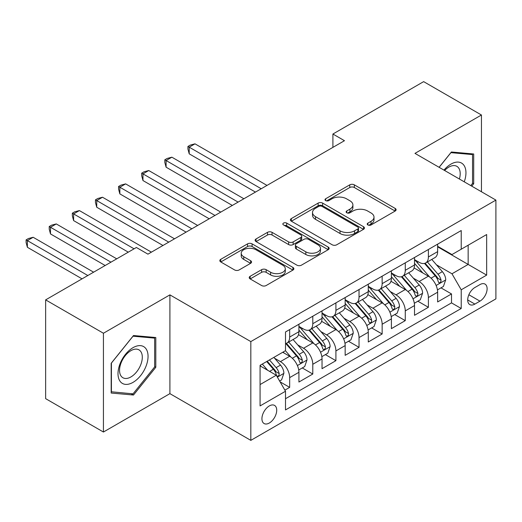<?xml version="1.0" encoding="UTF-8"?>
<svg xmlns="http://www.w3.org/2000/svg" width="522" height="522" viewBox="0 0 522 522"><rect width="100%" height="100%" fill="white"/><g stroke="black" fill="none" stroke-linecap="round" stroke-linejoin="round"><path stroke-width="0.78" d="M367.879 224.962A2.245 1.298 0 0 0 371.057 224.962L395.167 211.045A3.21 1.853 0 0 0 396.107 209.733A3.21 1.853 0 0 0 395.167 208.422L354.321 184.84A3.21 1.853 0 0 0 349.779 184.84L325.669 198.758A2.245 1.298 0 0 0 325.01 199.678A2.245 1.298 0 0 0 325.669 200.592A2.245 1.298 0 0 0 328.847 200.592L331.966 198.791A10.27 5.931 0 0 1 346.491 198.791L349.897 200.761A10.27 5.931 0 0 1 352.905 204.95A10.27 5.931 0 0 1 349.897 209.146L346.778 210.947A2.245 1.298 0 0 0 346.119 211.86A2.245 1.298 0 0 0 346.778 212.78A2.245 1.298 0 0 0 349.949 212.78L353.074 210.979A10.27 5.931 0 0 1 367.599 210.979L370.998 212.943A10.27 5.931 0 0 1 374.006 217.139A10.27 5.931 0 0 1 370.998 221.328L367.879 223.129A2.245 1.298 0 0 0 367.22 224.049A2.245 1.298 0 0 0 367.879 224.962L367.879 223.129M269.326 423.016A10.466 6.042 120 0 0 276.158 413.796A10.466 6.042 120 0 0 274.552 405.411A10.466 6.042 120 0 0 269.326 405.927A10.466 6.042 120 0 0 262.488 415.147A10.466 6.042 120 0 0 264.093 423.531A10.466 6.042 120 0 0 269.326 423.016M250.155 276.295A3.21 1.853 0 0 0 249.216 277.6A3.21 1.853 0 0 0 250.155 278.911L261.613 285.527A3.21 1.853 0 0 0 266.155 285.527L292.933 270.07A3.21 1.853 0 0 0 293.873 268.758A3.21 1.853 0 0 0 292.933 267.447L252.087 243.865A3.21 1.853 0 0 0 247.545 243.865L220.767 259.323A3.21 1.853 0 0 0 219.827 260.635A3.21 1.853 0 0 0 220.767 261.946L234.613 269.939A3.21 1.853 0 0 0 239.148 269.939L250.612 263.323A3.21 1.853 0 0 0 251.552 262.011A3.21 1.853 0 0 0 250.612 260.7L243.741 256.739A8.587 4.959 0 0 1 241.229 253.235A8.587 4.959 0 0 1 246.528 248.655A8.587 4.959 0 0 1 255.884 249.725L282.78 265.254A8.587 4.959 0 0 1 285.293 268.758A8.587 4.959 0 0 1 279.994 273.339A8.587 4.959 0 0 1 270.637 272.262L266.155 269.678A3.21 1.853 0 0 0 261.613 269.678L250.155 276.295L250.155 278.911M169.904 294.871L103.434 333.245L45.636 299.876L45.636 398.651L103.434 432.027L169.904 393.647L250.828 440.366L250.828 341.59L169.904 294.871L169.904 393.647M481.447 191.757L481.447 115.003L414.977 153.377L495.9 200.096L250.828 341.59M481.447 115.003L423.649 81.634L332.905 134.023L332.905 147.374M45.636 299.876L136.386 247.487L147.941 254.155L344.461 140.699L332.905 134.023M332.194 244.779A3.21 1.853 0 0 0 336.729 244.779L363.514 229.321A3.21 1.853 0 0 0 364.454 228.01A3.21 1.853 0 0 0 363.514 226.698L322.661 203.117A3.21 1.853 0 0 0 318.126 203.117L291.348 218.574A3.21 1.853 0 0 0 290.402 219.886A3.21 1.853 0 0 0 291.348 221.197L332.194 244.779M284.412 225.452A2.245 1.298 0 0 1 286.695 225.765L286.695 223.096L328.221 247.076A3.21 1.853 0 0 1 329.16 248.387A3.21 1.853 0 0 1 328.221 249.692L301.442 265.156A3.21 1.853 0 0 1 296.907 265.156L256.054 241.569L256.054 238.952A3.21 1.853 0 0 0 255.114 240.264A3.21 1.853 0 0 0 256.054 241.569M256.054 238.952L267.518 232.336A3.21 1.853 0 0 1 272.053 232.336L288.62 241.901A3.21 1.853 0 0 0 293.162 241.901L300.763 237.51A3.21 1.853 0 0 0 301.703 236.198A3.21 1.853 0 0 0 300.763 234.887L283.518 224.93A2.245 1.298 0 0 1 282.859 224.016A2.245 1.298 0 0 1 284.242 222.816A2.245 1.298 0 0 1 286.695 223.096M284.868 390.143L289.671 387.376L280.073 381.836M274.618 358.262L280.418 361.615A13.076 7.549 60 0 1 289.671 377.628L298.917 372.29L298.917 382.039L312.789 374.026L302.271 367.951M297.736 344.911L303.543 348.265A13.076 7.549 60 0 1 312.789 364.284L322.035 358.94L322.035 368.689L335.907 360.676L325.389 354.608M320.854 331.568L326.661 334.915A13.076 7.549 60 0 1 335.907 350.934L345.159 345.597L345.159 355.338L359.032 347.332L348.507 341.257M343.978 318.218L349.779 321.565A13.076 7.549 60 0 1 359.032 337.584L368.278 332.246L368.278 341.988L382.15 333.982L371.631 327.907M367.096 304.868L372.904 308.221A13.076 7.549 60 0 1 382.15 324.24L391.396 318.896L391.396 328.645L405.268 320.632L394.749 314.557M390.215 291.517L396.022 294.871A13.076 7.549 60 0 1 405.268 310.89L414.52 305.553L414.52 315.295L428.392 307.288L428.392 297.54A13.076 7.549 -120 0 0 419.14 281.521L413.339 278.174M417.868 301.214L428.392 307.288M298.917 372.29A13.076 7.549 -120 0 0 289.671 356.272L282.735 352.272M322.035 358.94A13.076 7.549 -120 0 0 312.789 342.928L298.493 334.667M345.159 345.597A13.076 7.549 -120 0 0 335.907 329.578L321.611 321.324M368.278 332.246A13.076 7.549 -120 0 0 359.032 316.228L344.729 307.973M391.396 318.896A13.076 7.549 -120 0 0 382.15 302.877L367.853 294.623M414.52 305.553A13.076 7.549 -120 0 0 405.268 289.534L390.971 281.28M479.946 284.594L474.863 287.531A10.133 5.853 120 0 0 468.241 296.463A10.133 5.853 120 0 0 469.793 304.587A10.133 5.853 120 0 0 474.863 304.085L479.946 301.148A10.133 5.853 120 0 0 486.569 292.216A10.133 5.853 120 0 0 485.016 284.092A10.133 5.853 120 0 0 479.946 284.594M250.828 440.366L495.9 298.878L495.9 200.096M260.073 384.57L276.262 375.227L285.508 391.246L285.508 409.933L461.22 308.489L461.22 289.801L451.974 273.782L436.457 264.824M285.508 391.246L260.073 405.927L260.073 365.348L285.508 350.667L285.508 331.979L461.22 230.535L461.22 249.222L486.654 234.535L486.654 275.114L461.22 289.801M298.917 326.374L303.543 329.043A13.076 7.549 60 0 0 310.081 329.689L319.327 324.351A13.076 7.549 -120 0 0 322.035 318.361L322.035 310.89M322.035 313.024L326.661 315.693A13.076 7.549 60 0 0 333.199 316.345L342.452 311.001A13.076 7.549 -120 0 0 345.159 305.018L345.159 297.54M345.159 299.674L349.779 302.349A13.076 7.549 60 0 0 356.317 302.995L365.57 297.657A13.076 7.549 -120 0 0 368.278 291.667L368.278 284.19M368.278 286.33L372.904 288.999A13.076 7.549 60 0 0 379.442 289.645L388.688 284.307A13.076 7.549 -120 0 0 391.396 278.317L391.396 270.846M391.396 272.98L396.022 275.649A13.076 7.549 60 0 0 402.56 276.295L411.806 270.957A13.076 7.549 -120 0 0 414.52 264.974L414.52 257.496M285.508 398.723L451.51 302.884L451.51 293.938L437.638 301.944L437.638 292.203A13.076 7.549 -120 0 0 428.392 276.184L414.09 267.93M414.52 259.63L419.14 262.298A13.076 7.549 -120 0 0 425.678 262.951A13.076 7.549 -120 0 0 428.392 256.961L428.392 249.483M425.678 262.951L434.93 257.607A13.076 7.549 -120 0 0 437.638 251.624L437.638 244.146M289.671 329.578L289.671 337.049A13.076 7.549 60 0 1 286.963 343.039A13.076 7.549 60 0 1 285.508 343.567M286.963 343.039L296.209 337.701A13.076 7.549 -120 0 0 298.917 331.711L298.917 324.234M312.789 316.228L312.789 323.705A13.076 7.549 60 0 1 310.081 329.689M335.907 302.877L335.907 310.355A13.076 7.549 60 0 1 333.199 316.345M359.032 289.534L359.032 297.005A13.076 7.549 60 0 1 356.317 302.995M382.15 276.184L382.15 283.661A13.076 7.549 60 0 1 379.442 289.645M405.268 262.834L405.268 270.311A13.076 7.549 60 0 1 402.56 276.295M405.268 310.89L405.268 320.632M382.15 324.24L382.15 333.982M359.032 337.584L359.032 347.332M335.907 350.934L335.907 360.676M312.789 364.284L312.789 374.026M289.671 377.628L289.671 387.376M276.262 375.227L260.073 365.883M451.974 273.782L468.156 264.439L468.156 245.216L486.654 234.535M437.638 246.815L486.654 275.114M437.638 246.286L451.974 254.56L461.22 249.222M103.434 333.245L103.434 432.027M440.992 287.863L451.51 293.938M451.51 302.884L461.22 308.489M471.757 186.158L473.702 183.737L473.702 153.99L451.393 152L439.093 167.301M111.179 393.04L133.495 395.03L155.804 367.279L155.804 337.525L133.495 335.535L111.179 363.292L111.179 393.04M472.547 183.072L473.702 183.737M154.649 366.607L155.804 367.279M131.133 393.673L133.495 395.03M368.78 225.282L370.998 223.997A10.27 5.931 0 0 0 374.006 219.808L374.006 217.139M352.905 204.95L352.905 207.619A10.27 5.931 0 0 1 349.897 211.815L347.672 213.093M395.128 211.071L354.321 187.509A3.21 1.853 0 0 0 349.779 187.509L326.57 200.911M363.469 229.347L322.661 205.785A3.21 1.853 0 0 0 318.126 205.785L291.387 221.224M357.838 228.93A2.245 1.298 0 0 0 358.497 228.01A2.245 1.298 0 0 0 357.838 227.096L321.983 206.392A2.245 1.298 0 0 0 318.805 206.392L315.516 208.291A10.27 5.931 0 0 0 312.508 212.487A10.27 5.931 0 0 0 315.516 216.676L340.024 230.828A10.27 5.931 0 0 0 354.549 230.828L357.838 228.93L357.838 231.598A2.245 1.298 0 0 0 358.497 230.678L358.497 228.01M312.508 212.487L312.508 215.155A10.27 5.931 0 0 0 315.516 219.344L315.516 216.676M357.838 231.598L354.549 233.497A10.27 5.931 0 0 1 340.024 233.497L315.516 219.344M256.1 241.595L267.518 235.004L267.518 232.336M301.703 236.198L301.703 238.867A3.21 1.853 0 0 1 300.763 240.179L293.162 244.57A3.21 1.853 0 0 1 288.62 244.57L272.053 235.004A3.21 1.853 0 0 0 267.518 235.004M286.695 225.765L328.181 249.718M305.814 251.826A8.587 4.959 0 0 0 315.171 252.896A8.587 4.959 0 0 0 320.469 248.322A8.587 4.959 0 0 0 317.95 244.811L308.476 239.344A3.21 1.853 0 0 0 303.941 239.344L296.339 243.735A3.21 1.853 0 0 0 295.4 245.046A3.21 1.853 0 0 0 296.339 246.351L305.814 251.826L305.814 254.495A8.587 4.959 0 0 0 315.171 255.571A8.587 4.959 0 0 0 320.469 250.991L320.469 248.322M295.4 245.046L295.4 247.715A3.21 1.853 0 0 0 296.339 249.027L296.339 246.351M305.814 254.495L296.339 249.027M285.293 268.758L285.293 271.427A8.587 4.959 0 0 1 279.994 276.007A8.587 4.959 0 0 1 270.637 274.931L266.155 272.347A3.21 1.853 0 0 0 261.613 272.347L250.195 278.937M241.229 253.235L241.229 255.904A8.587 4.959 0 0 0 243.741 259.408L243.741 256.739M250.567 263.342L243.741 259.408M292.888 270.096L252.087 246.534A3.21 1.853 0 0 0 247.545 246.534L220.806 261.972M437.443 289.912L443.419 286.461L445.729 279.785A8.665 5.005 -120 0 0 442.356 271.649L431.792 259.421M429.671 277.032L417.143 262.527A25.01 14.44 -120 0 0 414.52 259.773M422.807 272.96L415.799 264.843A20.763 11.986 -120 0 0 414.52 263.453M267.01 185.414L194.993 143.837L189.212 147.171L189.212 153.846L255.447 192.089M424.503 263.421L435.185 275.792A8.665 5.005 60 0 1 438.278 281.756L438.904 282.787L440.079 282.624L440.862 281.671L441.051 280.157A8.665 5.005 -120 0 0 437.965 274.187L427.401 261.959M425.13 263.218L436.614 276.51A4.411 2.551 60 0 1 437.723 278.239L441.051 280.157M189.212 153.846L187.94 149.109L187.94 146.441L261.228 188.755M187.94 146.441L190.249 145.103L194.993 143.837M464.247 181.826A21.252 12.274 120 0 0 450.93 164.123A21.252 12.274 120 0 0 443.974 170.12M459.393 179.02A16.091 9.292 120 0 0 456.867 166.329A16.091 9.292 120 0 0 448.822 167.125A16.091 9.292 120 0 0 444.613 170.485M439.139 167.327L450.93 152.652L472.547 154.584L472.547 183.411L470.785 185.597M471.118 153.762L472.547 154.584M146.043 366.176A21.252 12.274 120 0 0 140.542 345.649A21.252 12.274 120 0 0 120.014 363.854A21.252 12.274 120 0 0 125.515 384.381A21.252 12.274 120 0 0 146.043 366.176M140.777 364.682A16.091 9.292 120 0 0 138.969 349.864A16.091 9.292 120 0 0 121.071 362.921A16.091 9.292 120 0 0 122.879 377.732A16.091 9.292 120 0 0 140.777 364.682M111.414 391.911L111.414 363.084L133.032 336.194L154.649 338.125L154.649 366.946L133.032 393.842L111.179 391.774M153.214 337.297L154.649 338.125M414.324 303.262L420.295 299.811L422.611 293.136A8.665 5.005 -120 0 0 419.231 284.999L408.674 272.771M406.553 290.376L394.025 275.87A25.01 14.44 -120 0 0 391.396 273.123M399.682 286.304L392.674 278.193A20.763 11.986 -120 0 0 391.396 276.797M243.891 198.765L171.875 157.187L166.094 160.522L166.094 167.197L232.329 205.44M401.385 276.764L412.067 289.136A8.665 5.005 60 0 1 415.153 295.106L415.786 296.137L416.961 295.967L417.744 295.015L417.933 293.508A8.665 5.005 -120 0 0 414.84 287.537L404.276 275.303M402.012 276.562L413.489 289.86A4.411 2.551 60 0 1 414.605 291.583L417.933 293.508M166.094 167.197L164.821 162.459L164.821 159.784L238.11 202.099M164.821 159.784L167.131 158.453L171.875 157.187M391.2 316.606L397.177 313.161L399.487 306.486A8.665 5.005 -120 0 0 396.113 298.349L385.549 286.115M383.435 303.726L370.907 289.221A25.01 14.44 -120 0 0 368.278 286.474M376.564 299.654L369.556 291.544A20.763 11.986 -120 0 0 368.278 290.147M220.773 212.115L148.75 170.531L142.969 173.872L142.969 180.547L209.211 218.783M378.261 290.115L388.949 302.486A8.665 5.005 60 0 1 392.035 308.456L392.668 309.481L393.836 309.318L394.619 308.365L394.808 306.851A8.665 5.005 -120 0 0 391.722 300.887L381.158 288.653M378.894 289.912L390.371 303.204A4.411 2.551 60 0 1 391.487 304.933L394.808 306.851M142.969 180.547L141.703 175.803L141.703 173.134L214.992 215.449M141.703 173.134L144.013 171.803L148.75 170.531M368.082 329.956L374.059 326.504L376.369 319.829A8.665 5.005 -120 0 0 372.995 311.699L362.431 299.465M360.317 317.076L347.789 302.571A25.01 14.44 -120 0 0 345.159 299.817M353.446 313.004L346.438 304.894A20.763 11.986 -120 0 0 345.159 303.497M197.649 225.458L125.632 183.881L119.851 187.215L119.851 193.89L186.093 232.133M355.143 303.465L365.824 315.836A8.665 5.005 60 0 1 368.917 321.806L369.543 322.831L370.718 322.668L371.501 321.715L371.69 320.201A8.665 5.005 -120 0 0 368.604 314.231L358.04 302.003M355.769 303.262L367.253 316.554A4.411 2.551 60 0 1 368.362 318.283L371.69 320.201M119.851 193.89L118.579 189.153L118.579 186.484L191.868 228.799M118.579 186.484L120.895 185.147L125.632 183.881M344.964 343.306L350.934 339.855L353.25 333.18A8.665 5.005 -120 0 0 349.877 325.043L339.313 312.815M337.192 330.419L324.664 315.914A25.01 14.44 -120 0 0 322.035 313.167M330.322 326.354L323.314 318.237A20.763 11.986 -120 0 0 322.035 316.847M174.531 238.808L102.514 197.231L96.733 200.565L96.733 207.241L162.968 245.484M332.025 316.815L342.706 329.18A8.665 5.005 60 0 1 345.799 335.15L346.425 336.181L347.6 336.011L348.383 335.059L348.572 333.551A8.665 5.005 -120 0 0 345.479 327.581L334.915 315.353M332.651 316.613L344.128 329.904A4.411 2.551 60 0 1 345.244 331.627L348.572 333.551M96.733 207.241L95.461 202.503L95.461 199.835L168.75 242.143M95.461 199.835L97.771 198.497L102.514 197.231M321.846 356.65L327.816 353.205L330.126 346.53A8.665 5.005 -120 0 0 326.752 338.393L316.188 326.165M314.074 343.77L301.546 329.265A25.01 14.44 -120 0 0 298.917 326.518M307.204 339.698L300.196 331.587A20.763 11.986 -120 0 0 298.917 330.191M151.413 252.159L79.39 210.575L73.609 213.916L73.609 220.591L128.288 252.159M308.9 330.158L319.588 342.53A8.665 5.005 60 0 1 322.674 348.5L323.307 349.525L324.475 349.362L325.258 348.409L325.447 346.895A8.665 5.005 -120 0 0 322.361 340.931L311.797 328.697M309.533 329.956L321.01 343.248A4.411 2.551 60 0 1 322.126 344.977L325.447 346.895M73.609 220.591L72.343 215.847L72.343 213.178L134.069 248.818M72.343 213.178L74.653 211.847L79.39 210.575M298.721 370L304.698 366.555L307.008 359.88A8.665 5.005 -120 0 0 303.634 351.743L293.07 339.509M290.956 357.12L285.423 350.712M284.085 353.048L283.185 352.011M116.732 258.834L56.272 223.925L50.49 227.266L50.49 233.934L105.17 265.502M285.782 343.509L296.463 355.88A8.665 5.005 60 0 1 299.556 361.85L300.189 362.875L301.357 362.712L302.14 361.759L302.329 360.245A8.665 5.005 -120 0 0 299.243 354.275L288.679 342.047M286.408 343.306L297.892 356.598A4.411 2.551 60 0 1 299.002 358.327L302.329 360.245M50.49 233.934L49.218 229.197L49.218 226.528L110.951 262.168M49.218 226.528L51.534 225.191L56.272 223.925M279.609 381.034L281.58 379.899L283.89 373.223A8.665 5.005 -120 0 0 280.516 365.087L273.861 357.387M267.655 370.261L262.305 364.062M260.961 366.398L260.073 365.367M93.608 272.177L33.154 237.275L27.372 240.609L27.372 247.284L82.052 278.852M266.696 361.524L273.345 369.23A8.665 5.005 60 0 1 276.438 375.194L277.065 376.225L278.239 376.062L279.022 375.109L279.211 373.595A8.665 5.005 -120 0 0 276.118 367.625L269.469 359.926M267.231 361.217L274.774 369.948A4.411 2.551 60 0 1 275.884 371.677L279.211 373.595M27.372 247.284L26.1 242.547L26.1 239.879L87.826 275.518M26.1 239.879L28.41 238.541L33.154 237.275M280.418 361.615L289.671 356.272M303.543 348.265L312.789 342.928M326.661 334.915L335.907 329.578M349.779 321.565L359.032 316.228M372.904 308.221L382.15 302.877M396.022 294.871L405.268 289.534M419.14 281.521L428.392 276.184M428.392 256.961L437.638 251.624M289.671 337.049L298.917 331.711M312.789 323.705L322.035 318.361M335.907 310.355L345.159 305.018M359.032 297.005L368.278 291.667M382.15 283.661L391.396 278.317M405.268 270.311L414.52 264.974M428.392 297.54L437.638 292.203M468.86 294.747L479.946 301.148M467.692 299.941L474.863 304.085M370.998 223.997L370.998 221.328M346.778 212.78L346.778 210.947M349.897 211.815L349.897 209.146M325.669 200.592L325.669 198.758M349.779 187.509L349.779 184.84M354.321 187.509L354.321 184.84M395.167 211.045L395.167 208.422M291.348 221.197L291.348 218.574M318.126 205.785L318.126 203.117M322.661 205.785L322.661 203.117M363.514 229.321L363.514 226.698M340.024 233.497L340.024 230.828M354.549 233.497L354.549 230.828M272.053 235.004L272.053 232.336M288.62 244.57L288.62 241.901M293.162 244.57L293.162 241.901M300.763 240.179L300.763 237.51M328.221 249.692L328.221 247.076M261.613 272.347L261.613 269.678M266.155 272.347L266.155 269.678M270.637 274.931L270.637 272.262M250.612 263.323L250.612 260.7M220.767 261.946L220.767 259.323M247.545 246.534L247.545 243.865M252.087 246.534L252.087 243.865M292.933 270.07L292.933 267.447M436.124 285.469L445.671 279.955M417.143 262.527L418.337 261.835M437.965 274.187L442.356 271.649M431.055 278.174L435.185 275.792M413 298.819L422.552 293.305M394.025 275.87L395.219 275.185M414.84 287.537L419.231 284.999M407.936 291.524L412.067 289.136M389.882 312.163L399.434 306.649M370.907 289.221L372.095 288.535M391.722 300.887L396.113 298.349M384.812 304.874L388.949 302.486M366.764 325.513L376.31 319.999M347.789 302.571L348.977 301.879M368.604 314.231L372.995 311.699M361.694 318.218L365.824 315.836M343.639 338.863L353.192 333.349M324.664 315.914L325.858 315.229M345.479 327.581L349.877 325.043M338.576 331.568L342.706 329.18M320.521 352.213L330.074 346.693M301.546 329.265L302.734 328.579M322.361 340.931L326.752 338.393M315.451 344.918L319.588 342.53M297.403 365.557L306.949 360.043M299.243 354.275L303.634 351.743M292.333 358.268L296.463 355.88M277.358 377.132L283.831 373.393M276.118 367.625L280.516 365.087M269.606 371.39L273.345 369.23"/></g></svg>
